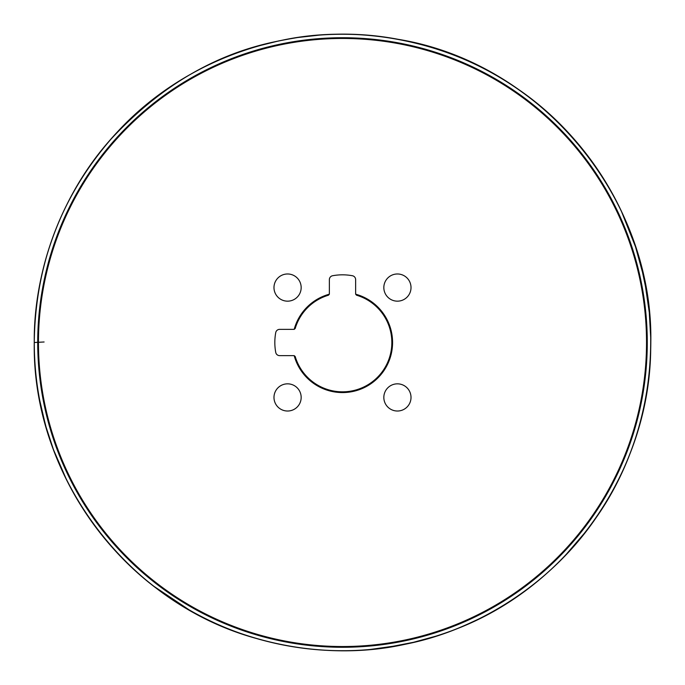 <?xml version="1.0" encoding="UTF-8"?>
<svg xmlns="http://www.w3.org/2000/svg" width="685" height="685" viewBox="0 0 685 685"><rect width="100%" height="100%" fill="white"/><g stroke="black" fill="none" stroke-linecap="round" stroke-linejoin="round"><path stroke-width="1.03" d="M329.357 294.182A50.073 50.073 0 0 0 294.182 329.357L295.201 328.483A49.329 49.329 0 0 1 328.483 295.201L329.357 294.182A1.233 1.233 0 0 0 329.365 294.019L329.365 279.617A3.947 3.947 0 0 1 332.593 275.738A54.252 54.252 0 0 1 352.407 275.738A3.947 3.947 0 0 1 355.635 279.617L355.635 294.019A1.233 1.233 0 0 0 355.643 294.182L356.517 295.201A49.329 49.329 0 0 1 342.5 391.829A49.329 49.329 0 0 1 295.201 356.517L294.182 355.643A50.073 50.073 0 0 0 392.573 342.5A50.073 50.073 0 0 0 355.643 294.182M294.182 355.643A1.233 1.233 0 0 0 294.019 355.635L279.617 355.635A3.947 3.947 0 0 1 275.738 352.407A54.252 54.252 0 0 1 275.738 332.593A3.947 3.947 0 0 1 279.617 329.365L294.019 329.365A1.233 1.233 0 0 0 294.182 329.357M393.455 410.426A13.589 13.589 0 0 1 388.155 387.487A13.589 13.589 0 0 1 410.666 394.372A13.589 13.589 0 0 1 393.455 410.426M283.599 300.569A13.589 13.589 0 0 1 278.307 277.63A13.589 13.589 0 0 1 300.818 284.515A13.589 13.589 0 0 1 283.599 300.569M253.613 633.248A304.029 304.029 0 0 0 638.737 274.111A304.029 304.029 0 0 0 135.15 120.14A304.029 304.029 0 0 0 253.613 633.248M283.599 410.426A13.589 13.589 0 0 1 278.307 387.487A13.589 13.589 0 0 1 300.818 394.372A13.589 13.589 0 0 1 283.599 410.426M393.455 300.569A13.589 13.589 0 0 1 388.155 277.63A13.589 13.589 0 0 1 410.666 284.515A13.589 13.589 0 0 1 393.455 300.569M253.39 633.959A304.774 304.774 0 0 1 51.041 253.39A304.774 304.774 0 0 1 431.61 51.041A304.774 304.774 0 0 1 633.959 431.61A304.774 304.774 0 0 1 253.39 633.959M275.276 41.674L257.277 46.263C240.829 51.032 226.555 56.615 216.717 61.085C190.173 72.97 165.77 88.305 143.516 107.083C106.74 138.361 78.724 176.131 59.467 220.399C42.744 259.409 34.336 300.107 34.25 342.5C35.132 265.626 60.545 197.974 110.499 139.543C127.538 120.089 146.71 103.033 168.022 88.391C195.619 69.485 225.493 55.408 257.637 46.16L278.889 40.886L294.19 38.06C320.88 33.839 347.663 33.128 374.541 35.92C448.153 44.388 511.078 74.888 563.327 127.436C584.853 149.57 602.672 174.375 616.783 201.835C627.597 222.95 635.877 245.007 641.614 268.015L646.306 290.346L649.243 312.035C652.805 348.434 650.022 384.345 640.903 419.768C627.426 470.963 602.569 515.848 566.332 554.439C542.169 579.887 514.486 600.651 483.293 616.714C462.144 627.563 440.044 635.86 416.994 641.614L385.193 647.779C351.131 652.497 317.224 651.589 283.47 645.047C240.623 636.579 201.296 619.848 165.479 594.854C129.217 569.278 99.753 537.417 77.097 499.271C63.174 475.673 52.574 450.67 45.296 424.255L39.756 400.494C36.091 381.348 34.259 362.014 34.25 342.5C32.135 476.041 127.513 603.168 256.37 638.471C322.352 657.078 387.496 654.492 451.792 630.722C568.139 588.329 650.861 470.013 650.724 346.182C655.331 200.345 542.152 62.823 398.105 39.302C297.093 19.951 187.853 55.828 117.983 131.289C63.225 191.046 35.312 261.447 34.25 342.5L37.726 342.32L34.25 342.5C33.574 274.043 59.492 198.119 108.427 141.932C157.516 88.014 213.129 54.594 275.276 41.674L283.556 39.935C355.669 24.806 446.885 38.899 517.851 88.981C585.298 134.894 629.07 207.803 643.326 275.276L645.064 283.556C660.194 355.669 646.101 446.885 596.019 517.851C550.106 585.298 477.197 629.07 409.724 643.326L401.444 645.064C329.331 660.194 238.115 646.101 167.149 596.019C99.702 550.106 55.93 477.197 41.674 409.724C36.827 388.455 34.353 366.055 34.25 342.5L44.105 341.986M643.326 275.276L635.492 246.72L621.244 210.886C608.4 183.743 591.951 158.98 571.898 136.598C548.565 110.67 521.636 89.281 491.094 72.43C459.13 54.903 425.137 43.36 389.106 37.795C365.961 34.267 342.723 33.377 319.39 35.115L297.59 37.538L283.556 39.935M409.724 643.326L437.809 635.646C449.026 632.281 463.325 626.407 480.707 618.024C512.26 602.149 540.294 581.488 564.808 556.032L587.011 530.207C629.969 473.138 651.204 408.902 650.707 337.491L649.277 312.411L645.064 283.556M41.674 409.724L46.101 427.132L53.473 449.651L66.882 480.528C87.937 522.287 116.921 557.53 153.834 586.266L189.317 609.992C225.528 630.628 264.307 643.48 305.673 648.541C326.959 651.092 348.263 651.435 369.566 649.56L401.444 645.064"/></g></svg>
